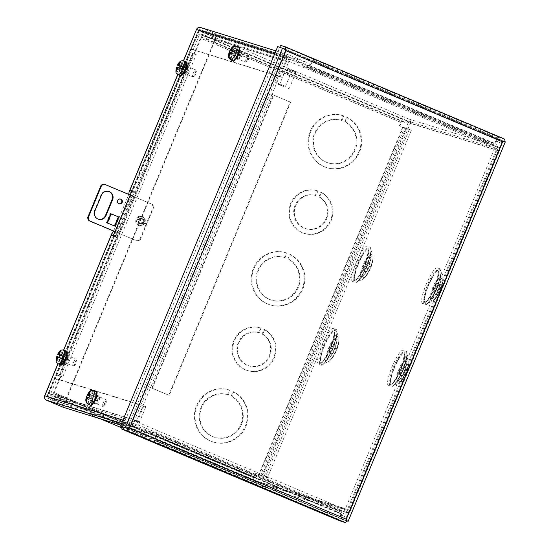 <?xml version="1.0" encoding="UTF-8"?>
<svg xmlns="http://www.w3.org/2000/svg" width="550" height="550" viewBox="0 0 550 550"><rect width="100%" height="100%" fill="white"/><g stroke="black" fill="none" stroke-linecap="round" stroke-linejoin="round"><path stroke-width="0.41" stroke-dasharray="2.75 2.06" d="M139.666 223.541A2.716 2.633 107.3 0 0 143.179 221.939A2.716 2.633 107.3 0 0 141.508 218.446A2.716 2.633 107.3 0 0 138.229 220.131A2.716 2.633 107.3 0 0 139.666 223.541M140.174 223.699A2.716 2.633 107.3 0 0 143.688 222.097A2.716 2.633 107.3 0 0 142.017 218.604A2.716 2.633 107.3 0 0 138.738 220.289A2.716 2.633 107.3 0 0 140.174 223.699M64.701 359.322A3.369 0.791 112.8 0 1 66.763 356.455A3.369 0.791 112.8 0 1 66.22 359.796A3.369 0.791 112.8 0 1 64.157 362.663A3.369 0.791 112.8 0 1 64.701 359.322M66.722 360.174A3.369 0.791 112.8 0 1 68.784 357.308A3.369 0.791 112.8 0 1 68.241 360.642A3.369 0.791 112.8 0 1 66.179 363.509A3.369 0.791 112.8 0 1 66.722 360.174M184.958 68.991A3.369 0.791 112.8 0 1 187.028 66.124A3.369 0.791 112.8 0 1 186.478 69.458A3.369 0.791 112.8 0 1 184.415 72.325A3.369 0.791 112.8 0 1 184.958 68.991M186.979 69.836A3.369 0.791 112.8 0 1 189.049 66.969A3.369 0.791 112.8 0 1 188.506 70.311A3.369 0.791 112.8 0 1 186.436 73.177A3.369 0.791 112.8 0 1 186.979 69.836M193.841 54.127L192.521 53.487L196.226 54.636L190.403 52.614L193.841 54.127L200.468 38.129A3.403 0.804 112.8 0 1 202.544 35.221L207.371 36.719L407.708 120.973L402.882 119.474A3.403 0.804 -67.2 0 0 400.806 122.382L399.382 125.806L411.359 130.226L267.417 477.73L255.447 473.309L254.024 476.74A3.403 0.804 -67.2 0 0 253.474 480.123L258.321 481.628L57.984 397.375L53.157 395.876A3.403 0.804 112.8 0 1 53.137 395.869A3.403 0.804 112.8 0 1 53.687 392.487L60.314 376.482L56.877 374.976L60.679 376.145L194.205 53.79M58.96 375.836L116.428 237.194L118.951 233.303L149.249 160.153L150.239 155.561L148.218 154.715A4.95 1.169 112.8 0 1 148.803 154.516A4.95 1.169 112.8 0 1 148.005 159.424L150.026 160.277L119.721 233.434A4.95 1.169 112.8 0 1 116.683 237.648A4.95 1.169 112.8 0 1 116.428 237.194L58.96 375.836L60.314 376.482M194.356 54.285L200.984 38.287L401.314 122.54L399.898 125.964L403.219 127.366L259.284 474.87L255.956 473.474L254.533 476.898L54.203 392.645L60.83 376.647M207.371 36.719L206.511 38.802L201.678 37.304L200.984 38.287M192.486 53.481L150.239 155.561A4.95 1.169 112.8 0 1 150.824 155.368A4.95 1.169 112.8 0 1 150.026 160.277M193.291 53.838L149.249 160.153L148.741 159.995L118.442 233.145L118.951 233.303L59.764 376.193M57.984 397.375L58.85 395.285L54.017 393.786L54.203 392.645M254.533 476.898L254.347 478.039L54.017 393.786L254.347 478.039L259.181 479.538L258.321 481.628M253.474 480.123A3.403 0.804 -67.2 0 0 253.488 480.129L53.157 395.876L253.474 480.123M255.956 473.474L255.447 473.309M267.417 477.73L259.284 474.87M403.219 127.366L404.511 127.882L260.569 475.386M411.359 130.226L404.511 127.882M399.898 125.964L399.382 125.806M407.708 120.973L406.842 123.056L402.016 121.557L401.314 122.54M206.511 38.802L406.842 123.056M286.976 253.103A27.225 26.448 107.3 0 0 286.44 252.931A27.225 26.448 107.3 0 0 253.103 271.088A27.225 26.448 107.3 0 0 270.291 304.934A27.225 26.448 107.3 0 0 302.864 288.915A27.225 26.448 107.3 0 0 290.524 254.595L288.626 259.181A22.275 21.643 -72.7 0 1 298.341 287.272A22.275 21.643 -72.7 0 1 271.755 300.204A22.275 21.643 -72.7 0 1 257.696 272.511A22.275 21.643 -72.7 0 1 284.969 257.654A22.275 21.643 -72.7 0 1 285.079 257.689L286.976 253.103L286.33 252.904A27.225 26.448 107.3 0 0 285.794 252.732A27.225 26.448 107.3 0 0 252.457 270.889A27.225 26.448 107.3 0 0 269.644 304.734A27.225 26.448 107.3 0 0 302.218 288.716A27.225 26.448 107.3 0 0 289.877 254.396L287.98 258.981L288.626 259.181M317.921 190.974A22.275 21.643 107.3 0 0 317.811 190.939A22.275 21.643 107.3 0 0 290.538 205.796A22.275 21.643 107.3 0 0 304.597 233.489A22.275 21.643 107.3 0 0 331.183 220.55A22.275 21.643 107.3 0 0 321.468 192.466L319.564 197.058A17.325 16.83 -72.7 0 1 326.659 218.9A17.325 16.83 -72.7 0 1 306.068 228.759A17.325 16.83 -72.7 0 1 295.075 207.391A17.325 16.83 -72.7 0 1 316.016 195.566L317.921 190.974L317.274 190.774A22.275 21.643 107.3 0 0 317.164 190.74A22.275 21.643 107.3 0 0 289.891 205.597A22.275 21.643 107.3 0 0 303.951 233.289A22.275 21.643 107.3 0 0 330.536 220.351A22.275 21.643 107.3 0 0 320.822 192.266L318.918 196.859L319.564 197.058M261.106 328.137A22.275 21.643 107.3 0 0 260.996 328.103A22.275 21.643 107.3 0 0 233.722 342.959A22.275 21.643 107.3 0 0 247.782 370.652A22.275 21.643 107.3 0 0 274.368 357.72A22.275 21.643 107.3 0 0 264.653 329.629L262.749 334.228A17.325 16.83 -72.7 0 1 269.844 356.07A17.325 16.83 -72.7 0 1 249.253 365.922A17.325 16.83 -72.7 0 1 238.26 344.554A17.325 16.83 -72.7 0 1 259.201 332.736L261.106 328.137L260.459 327.938A22.275 21.643 107.3 0 0 260.349 327.903A22.275 21.643 107.3 0 0 233.076 342.76A22.275 21.643 107.3 0 0 247.136 370.453A22.275 21.643 107.3 0 0 273.721 357.514A22.275 21.643 107.3 0 0 264.007 329.429L262.103 334.029L262.749 334.228M230.161 390.273A27.225 26.448 107.3 0 0 229.618 390.094A27.225 26.448 107.3 0 0 196.288 408.251A27.225 26.448 107.3 0 0 213.469 442.097A27.225 26.448 107.3 0 0 246.042 426.085A27.225 26.448 107.3 0 0 233.709 391.765L231.811 396.351A22.275 21.643 -72.7 0 1 241.526 424.435A22.275 21.643 -72.7 0 1 214.94 437.367A22.275 21.643 -72.7 0 1 200.881 409.674A22.275 21.643 -72.7 0 1 228.154 394.824A22.275 21.643 -72.7 0 1 228.264 394.859L230.161 390.273L229.515 390.067A27.225 26.448 107.3 0 0 228.979 389.895A27.225 26.448 107.3 0 0 195.642 408.052A27.225 26.448 107.3 0 0 212.829 441.897A27.225 26.448 107.3 0 0 245.403 425.886A27.225 26.448 107.3 0 0 233.062 391.559L231.165 396.151L231.811 396.351M343.791 115.94A27.225 26.448 107.3 0 0 343.255 115.761A27.225 26.448 107.3 0 0 309.918 133.918A27.225 26.448 107.3 0 0 327.106 167.764A27.225 26.448 107.3 0 0 359.679 151.752A27.225 26.448 107.3 0 0 347.339 117.432L345.441 122.017A22.275 21.643 -72.7 0 1 355.156 150.102A22.275 21.643 -72.7 0 1 328.57 163.041A22.275 21.643 -72.7 0 1 314.511 135.348A22.275 21.643 -72.7 0 1 341.784 120.491A22.275 21.643 -72.7 0 1 341.894 120.526L343.791 115.94L343.145 115.741A27.225 26.448 107.3 0 0 342.609 115.562A27.225 26.448 107.3 0 0 309.272 133.719A27.225 26.448 107.3 0 0 326.459 167.564A27.225 26.448 107.3 0 0 359.033 151.553A27.225 26.448 107.3 0 0 346.692 117.233L344.795 121.818L345.441 122.017M192.775 53.68L148.741 159.995L148.218 154.715L190.499 52.635M190.403 52.614L148.218 154.715M58.994 375.842L62.7 376.998L196.226 54.636M116.428 237.194L114.393 236.115L56.877 374.976M119.721 233.434L117.7 232.581A4.95 1.169 112.8 0 1 114.661 236.796A4.95 1.169 112.8 0 1 114.407 236.342L118.442 233.145L59.256 376.035M259.181 479.538L58.85 395.285M409.337 129.381L265.396 476.884M290.524 254.595L289.877 254.396M285.079 257.689L284.433 257.489L286.33 252.904M284.433 257.489A22.275 21.643 107.3 0 0 284.322 257.455A22.275 21.643 107.3 0 0 257.049 272.312A22.275 21.643 107.3 0 0 271.109 300.004A22.275 21.643 107.3 0 0 297.694 287.066A22.275 21.643 107.3 0 0 287.98 258.981M321.468 192.466L320.822 192.266M316.016 195.566L315.37 195.367L317.274 190.774M315.37 195.367A17.325 16.83 107.3 0 0 294.436 207.185A17.325 16.83 107.3 0 0 305.422 228.559A17.325 16.83 107.3 0 0 326.012 218.701A17.325 16.83 107.3 0 0 318.918 196.859M264.653 329.629L264.007 329.429M259.201 332.736L258.555 332.537L260.459 327.938M258.555 332.537A17.325 16.83 107.3 0 0 237.621 344.355A17.325 16.83 107.3 0 0 248.607 365.723A17.325 16.83 107.3 0 0 269.197 355.871A17.325 16.83 107.3 0 0 262.103 334.029M233.709 391.765L233.062 391.559M228.264 394.859L227.617 394.659L229.515 390.067M227.617 394.659A22.275 21.643 107.3 0 0 227.508 394.625A22.275 21.643 107.3 0 0 200.234 409.475A22.275 21.643 107.3 0 0 214.294 437.168A22.275 21.643 107.3 0 0 240.879 424.236A22.275 21.643 107.3 0 0 231.165 396.151M347.339 117.432L346.692 117.233M341.894 120.526L341.248 120.326L343.145 115.741M341.248 120.326A22.275 21.643 107.3 0 0 341.137 120.292A22.275 21.643 107.3 0 0 313.864 135.149A22.275 21.643 107.3 0 0 327.924 162.841A22.275 21.643 107.3 0 0 354.509 149.903A22.275 21.643 107.3 0 0 344.795 121.818M62.7 376.998L60.679 376.145M117.7 232.581L148.005 159.424M340.051 520.912A3.403 0.804 112.8 0 1 339.921 519.832L340.821 513.418L335.328 511.706L336.194 509.623L341.681 511.328A3.403 0.804 112.8 0 1 341.846 512.421L340.938 518.836L346.019 520.417L345.689 519.001L346.197 519.159M285.264 49.191L503.229 140.965L346.019 520.41L503.209 140.931L501.999 141.632L285.388 50.538L284.543 48.964L285.388 50.538L129.078 427.907L127.353 428.45L346.019 520.417L341.192 518.911L498.382 139.432L503.209 140.924L284.543 48.964L279.716 47.465L284.549 48.964L127.353 428.45L129.587 428.065M497.826 139.604L312.647 61.724L308.942 66.921A3.403 0.804 112.8 0 1 308.014 67.677L302.521 65.972L487.699 143.846L493.192 145.551A3.403 0.804 -67.2 0 0 494.12 144.801L498.135 139.349L503.209 140.924L501.999 141.632L502.514 141.79M346.019 520.41L346.741 520.637L346.019 520.417L345.689 519.001L501.999 141.632M336.194 509.623L151.009 431.743L156.502 433.448A3.403 0.804 112.8 0 1 156.523 433.455A3.403 0.804 112.8 0 1 156.667 434.541L156.007 441.038L155.148 443.121M312.647 61.724L313.197 61.545L279.716 47.465L122.526 426.951L156.007 441.038M340.821 513.418L155.643 435.538L340.821 513.411M156.523 433.455L341.701 511.335A3.403 0.804 112.8 0 1 341.701 511.335L156.502 433.448M340.938 518.836L155.76 440.962L340.945 518.842M279.799 47.266L277.688 46.612M284.543 48.964L285.237 49.177M313.197 61.545L314.064 59.462L280.582 45.375M487.699 143.846L488.565 141.762L494.051 143.468L498.073 138.016L312.895 60.136L308.873 65.588L303.387 63.883L488.565 141.762M504.068 138.841L499.001 137.266A3.403 0.804 -67.2 0 0 498.073 138.016M503.209 140.924L503.931 141.151L503.209 140.931M505.326 141.797L498.382 139.432M341.192 518.911L343.214 519.764L500.404 140.278M346.644 520.829L343.214 519.764M335.328 511.706L150.15 433.826L155.643 435.531L154.743 441.953L339.921 519.832M154.804 442.977A3.403 0.804 112.8 0 1 154.743 441.953M285.388 50.538L285.904 50.696M314.064 59.462L313.823 59.386A3.403 0.804 112.8 0 0 312.895 60.136M150.15 433.826L151.009 431.743M303.387 63.883L302.521 65.972M238.246 54.835C234.101 62.198 233.124 61.903 235.331 53.934C239.477 46.571 240.446 46.867 238.246 54.835M235.936 54.12A3.761 0.887 112.8 0 1 238.246 50.916A3.761 0.887 112.8 0 1 237.641 54.649A3.761 0.887 112.8 0 1 235.331 57.853A3.761 0.887 112.8 0 1 235.936 54.12M247.658 58.864A3.761 0.887 -67.2 0 0 248.421 55.316A3.761 0.887 -67.2 0 0 248.27 55.131A3.761 0.887 -67.2 0 0 245.96 58.334A3.761 0.887 -67.2 0 0 245.348 62.068A3.761 0.887 -67.2 0 0 245.596 62.047A3.761 0.887 -67.2 0 0 247.658 58.864M248.456 59.228A2.571 0.605 -67.2 0 0 248.978 56.801A2.571 0.605 -67.2 0 0 247.294 58.864A2.571 0.605 -67.2 0 0 247.039 61.407A2.571 0.605 -67.2 0 0 248.456 59.228M230.429 52.876L232.574 53.776L230.264 59.345M230.725 59.703L233.145 53.859L230.484 52.738M232.354 50.944L234.053 51.659L236.294 46.255M235.723 46.172L233.482 51.583L232.292 51.081M233.145 53.859L234.046 53.982L234.933 51.782L234.053 51.659M233.482 51.583L232.602 51.459L231.715 53.659L232.574 53.776M229.185 52.594L231.715 53.659M234.046 53.982L231.543 52.931M232.458 50.744L234.933 51.782M232.602 51.459L232.196 51.287M92.703 398.276C96.848 390.906 97.817 391.208 95.611 399.176C91.465 406.539 90.496 406.237 92.703 398.276M95.006 398.991A3.761 0.887 112.8 0 1 92.696 402.194A3.761 0.887 112.8 0 1 93.308 398.461A3.761 0.887 112.8 0 1 95.618 395.257A3.761 0.887 112.8 0 1 95.006 398.991M103.331 402.676A3.761 0.887 -67.2 0 0 102.719 406.409A3.761 0.887 -67.2 0 0 102.96 406.388A3.761 0.887 -67.2 0 0 105.029 403.205A3.761 0.887 -67.2 0 0 105.792 399.658A3.761 0.887 -67.2 0 0 105.634 399.472A3.761 0.887 -67.2 0 0 103.331 402.676M104.658 403.205A2.571 0.605 -67.2 0 0 104.411 405.749A2.571 0.605 -67.2 0 0 105.827 403.569A2.571 0.605 -67.2 0 0 106.349 401.143A2.571 0.605 -67.2 0 0 104.658 403.205M89.512 395.608L91.279 396.351L93.665 390.596M93.088 390.514L90.709 396.268L89.451 395.739M87.649 397.561L89.794 398.468L87.636 403.686M88.096 404.037L90.372 398.544L87.711 397.423M90.709 396.268L89.808 396.144L88.921 398.344L89.794 398.468M90.372 398.544L91.245 398.668L92.132 396.467L91.279 396.351M89.602 395.402L92.132 396.467M89.808 396.144L89.354 395.952M86.446 397.306L88.921 398.344M91.245 398.668L88.743 397.616M143.646 222.214A2.716 2.633 107.3 0 0 142.017 218.604A2.716 2.633 107.3 0 0 138.786 220.172A2.716 2.633 107.3 0 0 140.408 223.788A2.716 2.633 107.3 0 0 143.646 222.214M139.294 220.33A2.716 2.633 -72.7 0 1 142.526 218.762A2.716 2.633 -72.7 0 1 144.155 222.372A2.716 2.633 -72.7 0 1 140.917 223.946A2.716 2.633 -72.7 0 1 139.294 220.33M120.416 199.024A2.475 2.406 107.3 0 0 117.212 200.365A2.475 2.406 107.3 0 0 118.958 203.727M108.632 191.393A6.188 6.009 107.3 0 0 101.001 194.886L94.373 210.891A6.188 6.009 107.3 0 0 98.333 219.202M114.208 225.857L117.961 216.782L110.206 213.524L111.561 214.087L107.779 223.224L106.418 222.667L114.194 225.878M110.206 213.524L110.715 213.682L110.199 213.524L106.418 222.661L106.927 222.819L106.418 222.667M104.149 184.133L151.821 204.181A4.95 4.812 -72.7 0 1 153.093 207.398L139.838 239.408A4.95 4.812 -72.7 0 1 136.668 240.756L115.032 231.66M114.689 226.091L114.173 225.926M117.961 216.782L118.477 216.941L114.696 226.057M111.231 213.895L118.477 216.941M139.838 239.408L140.346 239.566L153.601 207.556L153.093 207.398M151.821 204.181L152.329 204.339A4.95 4.812 -72.7 0 1 153.601 207.556M152.329 204.339L130.206 195.03M115.053 231.612L136.668 240.756M140.346 239.566A4.95 4.812 -72.7 0 1 137.184 240.921M118.766 217.037L111.561 214.087M107.779 223.224L111.65 224.812M142.691 224.235A2.475 2.406 -72.7 0 1 141.377 221.127A2.475 2.406 -72.7 0 1 144.588 219.663A2.475 2.406 -72.7 0 1 145.901 222.771A2.475 2.406 -72.7 0 1 142.691 224.235M141.653 218.749A2.475 2.406 107.3 0 0 138.442 220.213A2.475 2.406 107.3 0 0 139.968 223.396A2.475 2.406 107.3 0 0 142.959 221.856A2.475 2.406 107.3 0 0 141.653 218.749M352.99 281.834C346.961 281.071 362.512 243.54 367.723 246.262C373.746 247.026 358.194 284.556 352.99 281.834M423.012 303.579C416.989 302.816 432.534 265.286 437.745 268.008C443.768 268.771 428.223 306.309 423.012 303.579M318.897 364.134C312.874 363.371 328.419 325.834 333.63 328.563C339.653 329.326 324.108 366.857 318.897 364.134M388.926 385.88C382.903 385.117 398.447 347.586 403.659 350.309C409.681 351.072 394.13 388.603 388.926 385.88M361.632 276.678C364.65 278.252 373.649 256.527 370.164 256.08C367.146 254.506 358.146 276.238 361.632 276.678M431.661 298.423C434.672 300.004 443.671 278.272 440.186 277.832C437.174 276.251 428.168 297.983 431.661 298.423M327.539 358.978C330.557 360.553 339.556 338.821 336.071 338.381C333.053 336.806 324.053 358.538 327.539 358.978M397.567 380.724C400.586 382.298 409.585 360.573 406.099 360.126C403.081 358.552 394.082 380.284 397.567 380.724M237.524 58.341A3.369 0.791 112.8 0 1 237.504 58.341A3.369 0.791 112.8 0 1 238.061 54.966A3.369 0.791 112.8 0 1 240.096 52.126A3.369 0.791 112.8 0 1 240.116 52.133A3.369 0.791 112.8 0 1 239.559 55.509A3.369 0.791 112.8 0 1 237.524 58.341M239.546 59.194A3.369 0.791 112.8 0 1 239.525 59.187A3.369 0.791 112.8 0 1 240.089 55.811A3.369 0.791 112.8 0 1 242.117 52.979A3.369 0.791 112.8 0 1 242.137 52.986A3.369 0.791 112.8 0 1 241.581 56.354A3.369 0.791 112.8 0 1 239.546 59.194M94.889 402.683A3.369 0.791 112.8 0 1 94.875 402.676A3.369 0.791 112.8 0 1 95.432 399.3A3.369 0.791 112.8 0 1 97.467 396.467A3.369 0.791 112.8 0 1 97.488 396.474A3.369 0.791 112.8 0 1 96.924 399.85A3.369 0.791 112.8 0 1 94.889 402.683L96.896 403.528A3.369 0.791 112.8 0 1 96.896 403.528A3.369 0.791 112.8 0 1 97.453 400.152A3.369 0.791 112.8 0 1 99.488 397.32A3.369 0.791 112.8 0 1 99.509 397.32A3.369 0.791 112.8 0 1 98.945 400.696A3.369 0.791 112.8 0 1 96.917 403.535M364.004 270.951A4.95 1.169 112.8 0 1 363.976 270.944A4.95 1.169 112.8 0 1 364.801 265.98A4.95 1.169 112.8 0 1 367.792 261.807A4.95 1.169 112.8 0 1 367.812 261.814A4.95 1.169 112.8 0 1 366.994 266.778A4.95 1.169 112.8 0 1 364.004 270.951M369.813 262.659A4.95 1.169 -67.2 0 0 366.822 266.832A4.95 1.169 -67.2 0 0 365.998 271.796A4.95 1.169 -67.2 0 0 366.025 271.803A4.95 1.169 -67.2 0 0 369.016 267.63A4.95 1.169 -67.2 0 0 369.841 262.666A4.95 1.169 -67.2 0 0 369.813 262.659M434.026 292.696A4.95 1.169 112.8 0 1 434.005 292.689A4.95 1.169 112.8 0 1 434.823 287.726A4.95 1.169 112.8 0 1 437.814 283.553A4.95 1.169 112.8 0 1 437.841 283.566A4.95 1.169 112.8 0 1 437.023 288.53A4.95 1.169 112.8 0 1 434.026 292.696L436.026 293.542A4.95 1.169 -67.2 0 0 436.054 293.549A4.95 1.169 -67.2 0 0 439.044 289.376A4.95 1.169 -67.2 0 0 439.862 284.412A4.95 1.169 -67.2 0 0 439.835 284.405A4.95 1.169 -67.2 0 0 436.844 288.578A4.95 1.169 -67.2 0 0 436.026 293.542M329.911 353.251A4.95 1.169 112.8 0 1 329.89 353.244A4.95 1.169 112.8 0 1 330.708 348.281A4.95 1.169 112.8 0 1 333.699 344.107A4.95 1.169 112.8 0 1 333.726 344.114A4.95 1.169 112.8 0 1 332.901 349.078A4.95 1.169 112.8 0 1 329.911 353.251L331.911 354.09A4.95 1.169 -67.2 0 0 331.932 354.104A4.95 1.169 -67.2 0 0 334.929 349.931A4.95 1.169 -67.2 0 0 335.748 344.967A4.95 1.169 -67.2 0 0 335.72 344.96A4.95 1.169 -67.2 0 0 332.729 349.126A4.95 1.169 -67.2 0 0 331.911 354.09M399.939 374.997A4.95 1.169 112.8 0 1 399.912 374.99A4.95 1.169 112.8 0 1 400.737 370.026A4.95 1.169 112.8 0 1 403.728 365.853A4.95 1.169 112.8 0 1 403.755 365.86A4.95 1.169 112.8 0 1 402.93 370.824A4.95 1.169 112.8 0 1 399.939 374.997M405.749 366.706A4.95 1.169 -67.2 0 0 402.758 370.879A4.95 1.169 -67.2 0 0 401.933 375.842A4.95 1.169 -67.2 0 0 401.961 375.849A4.95 1.169 -67.2 0 0 404.951 371.676A4.95 1.169 -67.2 0 0 405.776 366.712A4.95 1.169 -67.2 0 0 405.749 366.706L403.755 365.86M350.419 510.496L499.324 151.009L410.266 123.351L261.36 482.831L350.419 510.496A3.403 3.307 -72.7 0 1 346.067 512.352L139.322 425.404A3.403 3.307 -72.7 0 1 137.576 420.977L143.846 405.831L54.787 378.173L48.517 393.319A3.403 3.307 107.3 0 0 50.263 397.746L100.217 418.756M280.204 76.636L282.226 77.488L288.496 62.343A1.148 1.114 -72.7 0 1 289.967 61.717L496.712 148.665A1.148 1.114 -72.7 0 1 497.303 150.157L408.244 122.499A1.148 1.114 107.3 0 0 407.653 121.007L200.908 34.059A1.148 1.114 107.3 0 0 199.437 34.684L193.167 49.83L191.146 48.977L280.204 76.636L286.474 61.49A3.403 3.307 -72.7 0 1 290.833 59.627L497.578 146.582A3.403 3.307 -72.7 0 1 499.324 151.009M410.266 123.351A3.403 3.307 107.3 0 0 408.519 118.924L201.768 31.969A3.403 3.307 107.3 0 0 197.416 33.832L191.146 48.977M122.107 427.962L257.008 484.694A3.403 3.307 107.3 0 0 261.36 482.831M54.787 378.173L56.808 379.026L50.538 394.171A1.148 1.114 107.3 0 0 51.123 395.663L257.874 482.611A1.148 1.114 107.3 0 0 259.339 481.986L348.397 509.644L497.303 150.157M408.244 122.499L259.339 481.986M348.397 509.644A1.148 1.114 -72.7 0 1 346.933 510.269L140.181 423.321A1.148 1.114 -72.7 0 1 139.597 421.829L145.867 406.684L143.846 405.831M193.167 49.83L282.226 77.488M145.867 406.684L56.808 379.026M284.268 85.8L275.729 82.438L284.268 85.8M287.272 69.396L295.811 72.758L287.272 69.396M283.786 86.474L276.155 83.476L283.786 86.474M287.753 68.716L295.377 71.72L287.753 68.716M287.829 74.525L284.274 73.123L287.829 74.525M282.982 86.226L279.428 84.824L282.982 86.226M61.903 364.313C59.888 364.059 65.093 351.505 66.832 352.426M56.87 356.592L58.004 357.005M65.808 354.894A3.761 0.887 112.8 0 1 65.828 354.901A3.761 0.887 112.8 0 1 65.203 358.669A3.761 0.887 112.8 0 1 62.927 361.838A3.761 0.887 112.8 0 1 62.906 361.831A3.761 0.887 112.8 0 1 63.532 358.064A3.761 0.887 112.8 0 1 65.808 354.894M72.951 366.059A3.761 0.887 -67.2 0 0 73.171 366.032A3.761 0.887 -67.2 0 0 75.206 362.924A3.761 0.887 -67.2 0 0 76.003 359.301A3.761 0.887 -67.2 0 0 75.845 359.116A3.761 0.887 -67.2 0 0 75.831 359.109A3.761 0.887 -67.2 0 0 73.556 362.278A3.761 0.887 -67.2 0 0 72.93 366.053A3.761 0.887 -67.2 0 0 72.951 366.059L62.906 361.831M74.47 365.406A2.571 0.605 -67.2 0 0 74.621 365.386A2.571 0.605 -67.2 0 0 76.01 363.261A2.571 0.605 -67.2 0 0 76.56 360.786A2.571 0.605 -67.2 0 0 76.436 360.649A2.571 0.605 -67.2 0 0 74.869 362.849A2.571 0.605 -67.2 0 0 74.47 365.406M58.025 356.95L62.013 358.483M60.149 357.906L58.754 361.357L59.331 361.439L60.686 358.071M61.573 355.871L62.934 352.509L62.356 352.426L61.057 355.651M60.335 351.574L62.356 352.426M58.754 361.357L56.258 360.305M56.856 360.394L59.331 361.439M62.934 352.509L60.431 351.45M113.616 234.376L113.946 234.513L115.246 231.859L131.374 192.452A4.95 1.169 112.8 0 1 133.052 190.905A4.95 1.169 112.8 0 1 132.254 195.821L117.102 232.396A4.95 1.169 112.8 0 1 114.084 236.624A4.95 1.169 112.8 0 1 114.063 236.61A4.95 1.169 112.8 0 1 113.946 234.513L46.757 396.639L64.446 404.099L44.756 395.828M236.459 58.994A4.317 1.018 112.8 0 1 236.438 58.987A4.317 1.018 112.8 0 1 237.153 54.656A4.317 1.018 112.8 0 1 239.759 51.019L241.168 51.459A4.317 1.018 112.8 0 1 241.189 51.466A4.317 1.018 112.8 0 1 240.474 55.791A4.317 1.018 112.8 0 1 237.868 59.434L234.438 58.142A4.317 1.018 112.8 0 1 234.417 58.135A4.317 1.018 112.8 0 1 235.132 53.811A4.317 1.018 112.8 0 1 237.738 50.167L239.147 50.607A4.317 1.018 112.8 0 1 239.167 50.614A4.317 1.018 112.8 0 1 239.408 51.446M183.129 73.549A4.317 1.018 112.8 0 1 183.109 73.542A4.317 1.018 112.8 0 1 183.824 69.211A4.317 1.018 112.8 0 1 186.429 65.574L187.839 66.014A4.317 1.018 112.8 0 1 187.859 66.021A4.317 1.018 112.8 0 1 187.144 70.345A4.317 1.018 112.8 0 1 184.539 73.989L181.108 72.696A4.317 1.018 112.8 0 1 181.087 72.689A4.317 1.018 112.8 0 1 181.803 68.365A4.317 1.018 112.8 0 1 184.408 64.728L185.817 65.161A4.317 1.018 112.8 0 1 185.838 65.168A4.317 1.018 112.8 0 1 185.123 69.499A4.317 1.018 112.8 0 1 182.511 73.136L181.108 72.696M97.123 395.381L98.532 395.814A4.317 1.018 112.8 0 1 98.553 395.821A4.317 1.018 112.8 0 1 97.838 400.152A4.317 1.018 112.8 0 1 95.226 403.789L93.823 403.356A4.317 1.018 112.8 0 1 93.802 403.342A4.317 1.018 112.8 0 1 94.517 399.018A4.317 1.018 112.8 0 1 97.123 395.381L95.102 394.529L96.511 394.969A4.317 1.018 112.8 0 1 96.532 394.976A4.317 1.018 112.8 0 1 96.772 395.821M66.633 354.791L68.042 355.231A4.317 1.018 112.8 0 1 68.062 355.238A4.317 1.018 112.8 0 1 67.347 359.569A4.317 1.018 112.8 0 1 64.735 363.206L63.333 362.766A4.317 1.018 112.8 0 1 63.312 362.759A4.317 1.018 112.8 0 1 64.027 358.428A4.317 1.018 112.8 0 1 66.633 354.791L64.611 353.946L66.021 354.379A4.317 1.018 112.8 0 1 66.041 354.386A4.317 1.018 112.8 0 1 65.326 358.717A4.317 1.018 112.8 0 1 62.714 362.354L61.311 361.914A4.317 1.018 112.8 0 1 61.291 361.907A4.317 1.018 112.8 0 1 62.006 357.582A4.317 1.018 112.8 0 1 64.611 353.946M44.77 395.794L135.389 424.16L150.535 387.578L168.726 395.203L290.166 102.032L290.675 102.19L269.947 93.562L271.968 94.414L287.121 57.833A1.148 1.114 -72.7 0 1 288.592 57.207L199.994 29.693A1.148 1.114 107.3 0 0 198.529 30.319L196.508 29.466M236.672 58.073A4.317 1.018 112.8 0 1 235.84 58.582L234.438 58.142M94.022 402.442A4.317 1.018 112.8 0 1 93.204 402.937L91.802 402.504A4.317 1.018 112.8 0 1 91.774 402.497A4.317 1.018 112.8 0 1 92.496 398.166A4.317 1.018 112.8 0 1 95.102 394.529M120.883 425.178L151.999 434.837L135.114 427.735A3.403 3.307 -72.7 0 1 133.361 423.308L148.514 386.732L169.242 395.361L290.675 102.19M151.999 434.837L152.859 432.754L135.974 425.652A1.148 1.114 107.3 0 1 135.389 424.16M290.166 102.032L271.968 94.414L150.535 387.578L148.514 386.732L285.099 56.98A3.403 3.307 -72.7 0 1 289.451 55.124L306.343 62.226L217.745 34.712L200.86 27.61A3.403 3.307 107.3 0 0 200.564 27.5M113.946 234.513L46.791 396.646A1.148 1.114 107.3 0 0 47.383 398.138L64.267 405.24L152.859 432.754M64.446 404.099L216.184 37.771L198.495 30.312L131.099 192.335M198.495 30.312L131.374 192.452M306.343 62.226L305.477 64.309L288.592 57.207M130.398 195.284L128.693 194.611L113.596 231.055M305.477 64.309L216.886 36.795L199.994 29.693M196.412 29.453L215.676 37.613L63.938 403.941M64.267 405.24L63.401 407.323M216.184 37.771L215.676 37.613M217.745 34.712L216.886 36.795M168.726 395.203L169.242 395.361M181.706 75.096C179.685 74.841 184.889 62.287 186.629 63.202M176.674 67.375L177.801 67.787M185.604 65.677A3.761 0.887 112.8 0 1 185.625 65.684A3.761 0.887 112.8 0 1 184.999 69.451A3.761 0.887 112.8 0 1 182.724 72.621A3.761 0.887 112.8 0 1 182.703 72.614A3.761 0.887 112.8 0 1 183.329 68.846A3.761 0.887 112.8 0 1 185.604 65.677M192.748 76.835A3.761 0.887 -67.2 0 0 192.968 76.814A3.761 0.887 -67.2 0 0 195.002 73.707A3.761 0.887 -67.2 0 0 195.8 70.084A3.761 0.887 -67.2 0 0 195.642 69.898A3.761 0.887 -67.2 0 0 195.628 69.891A3.761 0.887 -67.2 0 0 193.353 73.061A3.761 0.887 -67.2 0 0 192.727 76.828A3.761 0.887 -67.2 0 0 192.748 76.835L182.703 72.614M194.267 76.189A2.571 0.605 -67.2 0 0 194.418 76.168A2.571 0.605 -67.2 0 0 195.807 74.044A2.571 0.605 -67.2 0 0 196.357 71.569A2.571 0.605 -67.2 0 0 196.233 71.431A2.571 0.605 -67.2 0 0 194.666 73.631A2.571 0.605 -67.2 0 0 194.267 76.189M177.822 67.733L181.809 69.266M179.946 68.688L178.558 72.139L179.128 72.222L180.482 68.853M181.376 66.653L182.731 63.284L182.16 63.209L180.854 66.433M180.132 62.356L182.16 63.209M178.558 72.139L176.055 71.088M176.653 71.177L179.128 72.222M182.731 63.284L180.228 62.232M150.239 155.561L192.521 53.487M201.678 37.304L402.016 121.557M402.882 119.474L202.544 35.221M400.806 122.382L200.468 38.129M402.71 127.208L258.768 474.712M254.024 476.74L53.687 392.487M406.533 128.728L262.591 476.231M56.973 374.997L114.407 236.342M129.078 427.907L345.689 519.001M498.135 139.349L312.957 61.469M155.712 440.591L340.89 518.471M341.846 512.421L156.667 434.541M340.876 513.783L155.691 435.902M499.001 137.266L313.823 59.386M308.942 66.921L494.12 144.801M308.014 67.677L493.192 145.551M494.051 143.468L308.873 65.588M309.189 65.333L494.368 143.213M505.23 141.776L348.04 521.263M233.021 60.857A7.425 1.753 112.8 0 1 234.224 53.487A7.425 1.753 112.8 0 1 238.782 47.169M230.897 59.964A7.425 1.753 112.8 0 1 232.093 52.594A7.425 1.753 112.8 0 1 236.651 46.269M90.392 405.199A7.425 1.753 112.8 0 1 91.589 397.829A7.425 1.753 112.8 0 1 96.147 391.511M88.261 404.298A7.425 1.753 112.8 0 1 89.464 396.935A7.425 1.753 112.8 0 1 94.022 390.61M101.509 195.044L101.001 194.886M94.373 210.891L94.882 211.049M138.751 224.764C142.608 227.989 146.926 217.58 141.934 217.085C138.078 213.861 133.767 224.269 138.751 224.764M142.292 217.195C147.283 217.69 142.966 228.099 139.109 224.874C134.124 224.379 138.435 213.971 142.292 217.195M366.85 266.324A18.411 4.345 112.8 0 1 356.73 281.903A18.411 4.345 112.8 0 1 355.644 282.04A18.411 4.345 112.8 0 1 358.524 263.739A18.411 4.345 112.8 0 1 369.731 248.022A18.411 4.345 112.8 0 1 370.583 248.971A18.411 4.345 112.8 0 1 366.85 266.324M369.744 247.115C372.219 246.744 371.216 253.124 366.733 266.248C360.559 278.857 356.647 284.336 355.011 282.686C352.529 283.058 353.533 276.678 358.022 263.546C364.196 250.944 368.101 245.465 369.744 247.115M436.879 288.069A18.411 4.345 112.8 0 1 426.759 303.655A18.411 4.345 112.8 0 1 425.666 303.786A18.411 4.345 112.8 0 1 428.546 285.484A18.411 4.345 112.8 0 1 439.759 269.768A18.411 4.345 112.8 0 1 440.612 270.717A18.411 4.345 112.8 0 1 436.879 288.069M439.766 268.861C442.248 268.489 441.244 274.869 436.755 288.001C430.581 300.603 426.676 306.082 425.033 304.432C422.558 304.803 423.562 298.423 428.044 285.292C434.218 272.69 438.13 267.211 439.766 268.861M332.764 348.624A18.411 4.345 112.8 0 1 322.644 364.203A18.411 4.345 112.8 0 1 321.551 364.341A18.411 4.345 112.8 0 1 324.431 346.032A18.411 4.345 112.8 0 1 335.644 330.323A18.411 4.345 112.8 0 1 336.497 331.272A18.411 4.345 112.8 0 1 332.764 348.624M335.651 329.416C338.133 329.044 337.129 335.424 332.64 348.549C326.466 361.158 322.561 366.63 320.918 364.98C318.443 365.351 319.447 358.978 323.929 345.847C330.103 333.238 334.015 327.766 335.651 329.416M402.786 370.37A18.411 4.345 112.8 0 1 392.672 385.949A18.411 4.345 112.8 0 1 391.579 386.086A18.411 4.345 112.8 0 1 394.46 367.785A18.411 4.345 112.8 0 1 405.666 352.069A18.411 4.345 112.8 0 1 406.519 353.018A18.411 4.345 112.8 0 1 402.786 370.37M405.68 351.161C408.155 350.79 407.151 357.17 402.669 370.301C396.495 382.903 392.583 388.382 390.947 386.732C388.465 387.104 389.469 380.724 393.958 367.592C400.132 354.991 404.037 349.511 405.68 351.161M354.826 279.964A16.816 3.967 112.8 0 1 357.452 263.244A16.816 3.967 112.8 0 1 367.689 248.896A16.816 3.967 112.8 0 1 368.473 249.762A16.816 3.967 112.8 0 1 364.911 265.966A16.816 3.967 112.8 0 1 355.816 279.84A16.816 3.967 112.8 0 1 354.826 279.964M424.848 301.709A16.816 3.967 112.8 0 1 427.481 284.996A16.816 3.967 112.8 0 1 437.717 270.641A16.816 3.967 112.8 0 1 438.494 271.507A16.816 3.967 112.8 0 1 434.94 287.712A16.816 3.967 112.8 0 1 425.844 301.586A16.816 3.967 112.8 0 1 424.848 301.709M323.366 345.544A16.816 3.967 112.8 0 1 333.603 331.196A16.816 3.967 112.8 0 1 334.379 332.062A16.816 3.967 112.8 0 1 330.969 347.909A16.816 3.967 112.8 0 1 321.729 362.141A16.816 3.967 112.8 0 1 320.732 362.264A16.816 3.967 112.8 0 1 323.366 345.544M393.388 367.297A16.816 3.967 112.8 0 1 403.631 352.942A16.816 3.967 112.8 0 1 404.408 353.808A16.816 3.967 112.8 0 1 400.998 369.655A16.816 3.967 112.8 0 1 391.758 383.886A16.816 3.967 112.8 0 1 390.761 384.01A16.816 3.967 112.8 0 1 393.388 367.297M372.185 256.933C371.236 255.977 368.974 259.146 365.399 266.447C362.801 274.051 362.216 277.743 363.653 277.523C364.602 278.479 366.864 275.309 370.439 268.015C373.038 260.411 373.615 256.719 372.185 256.933M363.942 265.897A13.585 3.204 -67.2 0 0 361.817 279.393A13.585 3.204 -67.2 0 0 362.622 279.297A13.585 3.204 -67.2 0 0 370.088 267.802A13.585 3.204 -67.2 0 0 372.838 255.001A13.585 3.204 -67.2 0 0 372.212 254.306A13.585 3.204 -67.2 0 0 363.942 265.897M442.207 278.678C441.258 277.722 438.996 280.899 435.421 288.193C432.829 295.797 432.245 299.489 433.682 299.276C434.631 300.231 436.893 297.055 440.467 289.761C443.059 282.157 443.644 278.465 442.207 278.678M433.971 287.643A13.585 3.204 -67.2 0 0 431.846 301.146A13.585 3.204 -67.2 0 0 432.651 301.043A13.585 3.204 -67.2 0 0 440.11 289.554A13.585 3.204 -67.2 0 0 442.867 276.753A13.585 3.204 -67.2 0 0 442.234 276.052A13.585 3.204 -67.2 0 0 433.971 287.643M338.092 339.233C337.143 338.278 334.881 341.447 331.306 348.748C328.707 356.345 328.13 360.044 329.567 359.824C330.516 360.779 332.778 357.61 336.353 350.316C338.944 342.712 339.529 339.02 338.092 339.233M329.856 348.198A13.585 3.204 -67.2 0 0 327.724 361.694A13.585 3.204 -67.2 0 0 328.536 361.598A13.585 3.204 -67.2 0 0 335.995 350.103A13.585 3.204 -67.2 0 0 338.752 337.301A13.585 3.204 -67.2 0 0 338.119 336.6A13.585 3.204 -67.2 0 0 329.856 348.198M408.121 360.979C407.172 360.023 404.91 363.192 401.335 370.494C398.736 378.098 398.159 381.789 399.589 381.576C400.538 382.532 402.799 379.356 406.374 372.061C408.973 364.457 409.558 360.766 408.121 360.979M399.877 369.944A13.585 3.204 -67.2 0 0 397.753 383.446A13.585 3.204 -67.2 0 0 398.558 383.343A13.585 3.204 -67.2 0 0 406.024 371.848A13.585 3.204 -67.2 0 0 408.774 359.047A13.585 3.204 -67.2 0 0 408.148 358.353A13.585 3.204 -67.2 0 0 399.877 369.944M360.999 277.324A11.99 2.826 -67.2 0 0 361.707 277.234A11.99 2.826 -67.2 0 0 368.191 267.341A11.99 2.826 -67.2 0 0 370.728 255.791A11.99 2.826 -67.2 0 0 370.171 255.173A11.99 2.826 -67.2 0 0 362.876 265.409A11.99 2.826 -67.2 0 0 360.999 277.324M431.021 299.069A11.99 2.826 -67.2 0 0 431.736 298.98A11.99 2.826 -67.2 0 0 438.219 289.094A11.99 2.826 -67.2 0 0 440.749 277.544A11.99 2.826 -67.2 0 0 440.199 276.925A11.99 2.826 -67.2 0 0 432.898 287.155A11.99 2.826 -67.2 0 0 431.021 299.069M334.207 349.387A11.99 2.826 -67.2 0 0 336.634 338.092A11.99 2.826 -67.2 0 0 336.084 337.473A11.99 2.826 -67.2 0 0 328.783 347.703A11.99 2.826 -67.2 0 0 326.906 359.618A11.99 2.826 -67.2 0 0 327.621 359.535A11.99 2.826 -67.2 0 0 334.207 349.387M404.229 371.14A11.99 2.826 -67.2 0 0 406.663 359.837A11.99 2.826 -67.2 0 0 406.106 359.226A11.99 2.826 -67.2 0 0 398.812 369.456A11.99 2.826 -67.2 0 0 396.935 381.37A11.99 2.826 -67.2 0 0 397.643 381.281A11.99 2.826 -67.2 0 0 404.229 371.14M408.519 118.924L497.578 146.582M346.067 512.352L257.008 484.694M496.712 148.665L407.653 121.007M200.908 34.059L289.967 61.717M288.496 62.343L199.437 34.684M286.474 61.49L197.416 33.832M290.833 59.627L201.768 31.969M139.322 425.404L50.263 397.746M137.576 420.977L48.517 393.319M50.538 394.171L139.597 421.829M257.874 482.611L346.933 510.269M140.181 423.321L51.123 395.663M60.562 364.822A7.425 1.753 112.8 0 1 61.868 357.314A7.425 1.753 112.8 0 1 66.323 351.134M58.424 363.921A7.425 1.753 112.8 0 1 59.744 356.4A7.425 1.753 112.8 0 1 64.192 350.24M117.102 232.396L115.081 231.543M287.121 57.833L198.529 30.319M239.759 51.019L237.738 50.167M237.868 59.434L235.84 58.582M186.429 65.574L184.408 64.728M184.539 73.989L182.511 73.136M93.204 402.937L95.226 403.789M62.714 362.354L64.735 363.206M47.383 398.138L135.974 425.652M199.299 30.669L47.561 396.997M132.254 195.821L130.226 194.968M151.828 388.094L273.261 94.923M63.704 350.075L58.052 363.736M122.994 420.083L133.361 423.308M285.099 56.98L274.732 53.763M183.508 60.857L177.849 74.518M121.571 423.527L135.114 427.735M200.86 27.61L289.451 55.124M198.784 30.511L47.052 396.839M152.336 388.252L273.769 95.081M180.366 75.604A7.425 1.753 112.8 0 1 181.665 68.097A7.425 1.753 112.8 0 1 186.12 61.916M178.228 74.704A7.425 1.753 112.8 0 1 179.548 67.183A7.425 1.753 112.8 0 1 183.989 61.023M140.917 223.946L139.899 223.623M68.784 357.308L66.763 356.455M189.049 66.969L187.028 66.124M142.526 218.762L141.508 218.446M269.644 304.734L270.291 304.934M285.794 252.732L286.44 252.931M271.109 300.004L271.755 300.204M284.322 257.455L284.969 257.654M303.951 233.289L304.597 233.489M317.164 190.74L317.811 190.939M305.422 228.559L306.068 228.759M247.136 370.453L247.782 370.652M260.349 327.903L260.996 328.103M248.607 365.723L249.253 365.922M212.829 441.897L213.469 442.097M228.979 389.895L229.618 390.094M214.294 437.168L214.94 437.367M227.508 394.625L228.154 394.824M326.459 167.564L327.106 167.764M342.609 115.562L343.255 115.761M327.924 162.841L328.57 163.041M341.137 120.292L341.784 120.491M148.803 154.516L150.824 155.368M114.661 236.796L116.683 237.648M66.179 363.509L64.157 362.663M186.436 73.177L184.415 72.325M238.246 50.916L248.27 55.131M248.978 56.801L248.421 55.316M235.331 57.853L245.348 62.068M247.039 61.407L245.596 62.047M92.696 402.194L102.719 406.409M104.411 405.749L102.96 406.388M95.618 395.257L105.634 399.472M106.349 401.143L105.792 399.658M120.677 199.093L120.168 198.935M108.886 191.469L108.377 191.311M98.588 219.285L98.079 219.127M119.206 203.816L118.697 203.658M139.054 225.706L138.627 225.548C133.024 223.548 136.407 214.184 141.989 216.253L142.422 216.411C148.019 218.412 144.636 227.776 139.054 225.706M144.375 219.587L141.439 218.673M142.904 224.311L139.968 223.396M356.73 281.903C361.343 281.229 373.319 252.739 370.583 248.971L372.838 255.001C374.351 261.889 368.555 275.598 362.622 279.297L356.73 281.903M426.759 303.655C431.365 302.974 443.348 274.484 440.612 270.717L442.867 276.753C444.373 283.635 438.584 297.351 432.651 301.043L426.759 303.655M322.644 364.203C327.25 363.529 339.233 335.039 336.497 331.272L338.752 337.301C340.257 344.183 334.462 357.899 328.536 361.598L322.644 364.203M392.672 385.949C397.279 385.275 409.262 356.785 406.519 353.018L408.774 359.047C410.286 365.936 404.491 379.644 398.558 383.343L392.672 385.949M361.707 277.234C365.97 275.158 372.219 260.219 370.728 255.791L368.466 249.755L366.788 259.428C364.045 270.105 354.949 282.074 355.809 279.847L361.707 277.234M431.736 298.98C435.999 296.904 442.241 281.964 440.749 277.544L438.494 271.501L436.817 281.174C434.067 291.851 424.978 303.82 425.837 301.593L431.736 298.98M336.634 338.092C338.126 342.595 331.843 357.486 327.621 359.535L321.729 362.141C320.863 364.375 329.952 352.399 332.702 341.722L334.379 332.049L336.634 338.092M406.663 359.837C408.155 364.341 401.864 379.232 397.643 381.281L391.744 383.893C390.885 386.121 399.981 374.151 402.724 363.474L404.401 353.801L406.663 359.837M239.525 59.187L237.504 58.341M365.998 271.796L363.976 270.944M401.933 375.842L399.912 374.99M346.363 512.462L257.304 484.804M201.479 31.866L290.538 59.524M200.805 34.017L289.871 61.682M242.137 52.986L240.116 52.133M99.509 397.32L97.488 396.474M347.029 510.304L257.971 482.646M369.841 262.666L367.812 261.814M439.862 284.412L437.841 283.566M335.748 344.967L333.726 344.114M288.406 88.55L289.444 88.124L295.811 72.758M295.377 71.72L295.811 72.751M279.428 84.824L284.274 73.123L287.843 72.586L289.988 75.487L285.141 87.196M276.155 83.476L275.729 82.445L282.088 67.073L283.126 66.646M65.828 354.901L75.845 359.116M76.56 360.786L76.003 359.301M74.621 365.386L73.171 366.032M236.438 58.987L234.417 58.135M183.109 73.542L181.087 72.689M114.063 236.61L112.042 235.764M133.052 190.905L131.031 190.059M199.897 29.659L288.489 57.172M275.914 50.903L289.163 55.014M183.411 60.837L177.767 74.463M63.614 350.054L57.963 363.681M185.625 65.684L195.642 69.898M196.357 71.569L195.8 70.084M194.418 76.168L192.968 76.814"/><path stroke-width="0.82" d="M285.443 46.894L504.068 138.841A3.403 0.804 -67.2 0 0 504.068 138.841A3.403 0.804 -67.2 0 1 503.931 141.151L502.514 141.79L503.931 141.151L505.326 141.797L348.136 521.283L346.748 520.637L346.197 519.159L129.587 428.065L285.904 50.696L502.514 141.79L346.197 519.159L346.748 520.637A3.403 0.804 112.8 0 1 345.153 522.5L340.086 520.926A3.403 0.804 112.8 0 1 340.065 520.919A3.403 0.804 112.8 0 1 340.051 520.912M345.153 522.5L126.493 430.54A3.403 0.804 112.8 0 0 128.081 428.677L129.587 428.065L128.081 428.677L120.505 426.099L122.526 426.951L121.66 429.041L154.907 443.046A3.403 0.804 112.8 0 1 154.887 443.039A3.403 0.804 112.8 0 1 154.804 442.977M126.493 430.54L121.66 429.041M285.237 49.177L277.688 46.612L120.505 426.099M285.271 49.191L285.904 50.696L285.264 49.191A3.403 0.804 -67.2 0 0 285.423 46.881A3.403 0.804 -67.2 0 0 285.409 46.881L280.582 45.375L279.799 47.266M348.136 521.283L346.644 520.829M230.264 59.345L229.226 58.602L228.903 55.083L229.914 52.656L229.185 52.594L229.604 51.48L230.099 50.407L230.821 50.463L231.715 48.297L233.942 46.179L235.723 46.172M235.758 46.083A7.377 1.739 -67.2 0 1 236.032 46.069A7.377 1.739 -67.2 0 1 236.294 46.255C234.444 45.987 233.097 46.722 232.251 48.462L231.392 50.545L232.458 50.744L231.543 52.931L230.484 52.738L229.446 55.248C228.807 57.076 229.233 58.561 230.725 59.703A7.377 1.739 -67.2 0 1 230.319 59.661A7.377 1.739 -67.2 0 1 230.189 59.531M228.903 55.083L229.185 52.594C228.188 55.028 228.202 57.028 229.226 58.602M232.196 51.287L230.099 50.407L231.715 48.297M229.914 52.656L230.429 52.876M231.392 50.545L232.354 50.944M232.292 51.081L230.821 50.463M88.261 404.298A7.425 1.753 112.8 0 0 92.819 397.98A7.425 1.753 112.8 0 0 94.022 390.61L93.404 390.411A7.377 1.739 -67.2 0 1 93.665 390.596C91.816 390.328 90.468 391.064 89.623 392.803L88.619 395.23L89.602 395.402L88.743 397.616L87.711 397.423L86.811 399.589C86.178 401.418 86.604 402.896 88.096 404.037A7.377 1.739 -67.2 0 1 87.691 403.996L90.392 405.199A7.425 1.753 112.8 0 0 94.951 398.874A7.425 1.753 112.8 0 0 96.147 391.511C97.57 390.679 97.405 393.236 95.638 399.183C92.723 404.642 90.97 406.643 90.392 405.199M87.636 403.686L86.597 402.944L86.274 399.424L87.134 397.348L86.446 397.306L86.976 395.828L87.306 395.092L88.048 395.147L89.086 392.638L91.307 390.521L93.088 390.514M89.354 395.952L87.306 395.092L89.086 392.638M86.274 399.424L86.446 397.306M88.619 395.23L89.512 395.608M89.451 395.739L88.048 395.147M87.134 397.348L87.649 397.561M118.958 203.727A2.475 2.406 107.3 0 0 120.416 199.024M117.728 200.523A2.475 2.406 -72.7 0 1 120.677 199.093A2.475 2.406 -72.7 0 1 122.162 202.386A2.475 2.406 -72.7 0 1 119.206 203.816A2.475 2.406 -72.7 0 1 117.728 200.523M98.333 219.202A6.188 6.009 107.3 0 0 105.456 215.552L112.083 199.547A6.188 6.009 107.3 0 0 108.632 191.393M115.032 231.66L89.004 220.708A4.95 4.812 -72.7 0 1 87.732 217.491L100.987 185.488A4.95 4.812 -72.7 0 1 104.149 184.133L130.206 195.03M94.882 211.049L101.509 195.044A6.188 6.009 -72.7 0 1 108.886 191.469A6.188 6.009 -72.7 0 1 112.599 199.705L105.964 215.71A6.188 6.009 -72.7 0 1 98.588 219.285A6.188 6.009 -72.7 0 1 94.882 211.049M114.696 226.057L106.927 222.826L114.593 225.961L118.374 216.817L111.169 213.874L107.387 223.011M100.987 185.488L101.496 185.646A4.95 4.812 -72.7 0 1 104.665 184.291M101.496 185.646L88.241 217.649L87.732 217.491M89.004 220.708L89.512 220.866A4.95 4.812 -72.7 0 1 88.241 217.649M89.512 220.866L115.053 231.612M111.65 224.812L114.984 226.174L118.766 217.037L118.374 216.817M114.984 226.174L114.593 225.961M100.217 418.756L122.107 427.962M58.376 354.585L61.036 355.706L57.784 354.399L58.376 354.585L59.833 351.361L60.431 351.45L58.912 354.75L62.92 356.29L58.912 354.75M62.92 356.29A7.377 1.739 -67.2 0 1 62.013 358.483L58.025 356.95L56.856 360.394L56.258 360.305L57.489 356.785L56.767 356.572C55.089 363.839 57.097 362.216 58.472 363.942A7.425 1.753 112.8 0 1 58.424 363.921M59.627 355.266A7.377 1.739 -67.2 0 0 58.816 357.204M64.192 350.24A7.425 1.753 112.8 0 1 64.233 350.254L63.883 350.13C61.38 349.408 59.311 350.824 57.674 354.379L59.311 352.268M66.832 352.426C68.846 352.674 63.642 365.228 61.903 364.313M58.004 357.005L57.489 356.785M59.833 351.361L60.335 351.574M131.099 192.335L129.353 191.599A4.95 1.169 112.8 0 1 131.031 190.059A4.95 1.169 112.8 0 1 130.226 194.968L115.081 231.543A4.95 1.169 112.8 0 1 112.062 235.771A4.95 1.169 112.8 0 1 112.042 235.764A4.95 1.169 112.8 0 1 111.925 233.661L113.616 234.376M239.408 51.446A4.317 1.018 112.8 0 1 236.672 58.073M96.772 395.821A4.317 1.018 112.8 0 1 94.022 402.442M44.756 395.828L44.77 395.794A3.403 3.307 107.3 0 0 46.516 400.221L63.401 407.323L120.883 425.178M128.693 194.611L129.099 191.95L177.767 74.463M114.991 231.756L113.596 231.055M113.541 231.186L111.987 233.269L63.614 350.054M275.914 50.903L200.564 27.5A3.403 3.307 107.3 0 0 196.508 29.466L183.411 60.837M178.173 65.367L180.833 66.488L177.581 65.182L178.173 65.367L179.63 62.143L180.228 62.232L178.716 65.532L182.717 67.073L178.716 65.532M182.717 67.073A7.377 1.739 -67.2 0 1 181.809 69.266L177.822 67.733L176.653 71.177L176.055 71.088L177.286 67.567L176.564 67.354C174.886 74.621 176.894 72.992 178.269 74.724A7.425 1.753 112.8 0 1 178.228 74.704M179.424 66.048A7.377 1.739 -67.2 0 0 178.613 67.987M183.989 61.023A7.425 1.753 112.8 0 1 184.03 61.036L183.686 60.912C181.184 60.191 179.107 61.607 177.471 65.161L179.107 63.051M186.629 63.202C188.643 63.456 183.439 76.01 181.706 75.096M177.801 67.787L177.286 67.567M179.63 62.143L180.132 62.356M154.887 443.039L340.065 520.919L154.907 443.046M125.331 427.598L282.521 48.111M237.579 54.532A7.425 1.753 112.8 0 1 233.021 60.857C233.599 62.308 235.352 60.301 238.274 54.842C240.034 48.874 240.199 46.317 238.782 47.169A7.425 1.753 112.8 0 1 237.579 54.532M236.032 46.069L236.651 46.269A7.425 1.753 112.8 0 1 235.455 53.639A7.425 1.753 112.8 0 1 230.897 59.964L230.319 59.661M231.103 52.828L229.446 55.248M232.251 48.462L231.962 50.621M89.623 392.803L89.224 395.312M88.302 397.513L86.811 399.589M112.599 199.705L112.083 199.547M105.964 215.71L105.456 215.552M110.715 213.682L106.927 222.819M66.323 351.134A7.425 1.753 112.8 0 1 66.358 351.147A7.425 1.753 112.8 0 1 65.127 358.593A7.425 1.753 112.8 0 1 60.638 364.849A7.425 1.753 112.8 0 1 60.603 364.836A7.425 1.753 112.8 0 1 60.562 364.822M58.513 363.956A7.425 1.753 112.8 0 1 58.472 363.942L60.727 364.884C61.242 365.853 62.707 364.375 65.12 360.442C67.547 354.262 67.959 351.168 66.358 351.147L64.233 350.254A7.425 1.753 112.8 0 1 62.996 357.699A7.425 1.753 112.8 0 1 58.513 363.956M56.526 359.178L56.87 356.592M59.84 352.461L59.441 354.915M58.534 357.108L57.145 359.143M111.925 233.661L63.704 350.075M58.052 363.736L44.77 395.794L122.994 420.083M274.732 53.763L196.508 29.466L183.508 60.857M177.849 74.518L129.353 191.599M46.516 400.221L121.571 423.527M186.12 61.916A7.425 1.753 112.8 0 1 186.154 61.93A7.425 1.753 112.8 0 1 184.924 69.376A7.425 1.753 112.8 0 1 180.434 75.632A7.425 1.753 112.8 0 1 180.4 75.618A7.425 1.753 112.8 0 1 180.366 75.604M178.31 74.738A7.425 1.753 112.8 0 1 178.269 74.724L180.524 75.666C181.039 76.636 182.504 75.157 184.917 71.225C187.344 65.044 187.763 61.951 186.154 61.93L184.03 61.036A7.425 1.753 112.8 0 1 182.799 68.482A7.425 1.753 112.8 0 1 178.31 74.738M176.323 69.953L176.674 67.375M179.637 63.243L179.245 65.698M178.331 67.891L176.942 69.926M285.423 46.881L504.089 138.847M236.651 46.269L238.782 47.169M230.897 59.964L233.021 60.857M230.099 50.387C231.433 47.754 232.712 46.351 233.942 46.179M87.306 395.072C88.791 392.088 90.124 390.569 91.307 390.521M94.022 390.61L96.147 391.511M86.597 402.944C85.614 401.246 85.566 399.355 86.439 397.279M57.963 363.681L44.674 395.773"/></g></svg>
